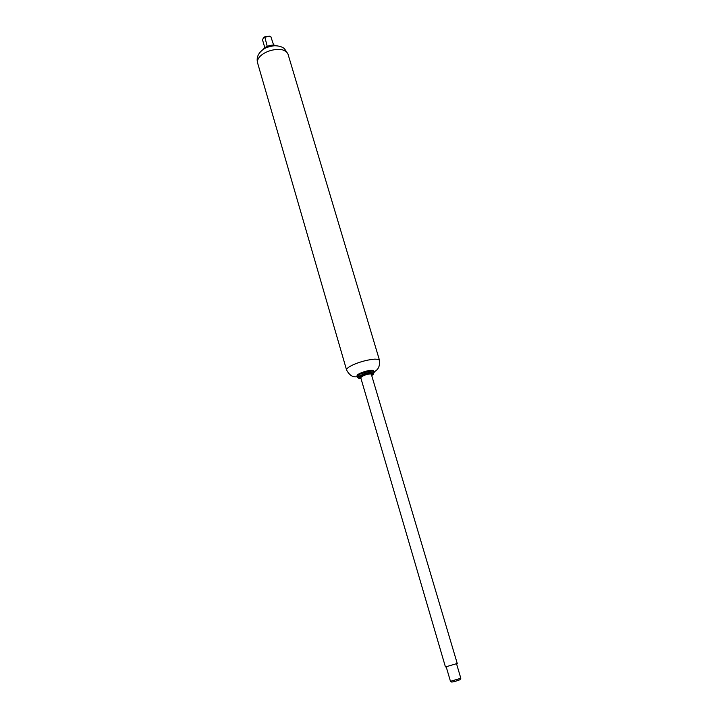 <?xml version="1.0" encoding="UTF-8"?>
<svg xmlns="http://www.w3.org/2000/svg" width="718" height="718" viewBox="0 0 718 718"><rect width="100%" height="100%" fill="white"/><g stroke="black" fill="none" stroke-linecap="round" stroke-linejoin="round"><path stroke-width="1.08" d="M445.447 666.95L457.249 663.477L371.242 373.988C369.429 373.836 366.889 374.356 363.631 375.55L360.696 377.515L445.447 666.95M446.246 666.968L450.464 681.328L451.721 682.055L454.306 681.669L459.933 679.766L460.794 678.33M450.464 681.328L460.821 678.277L456.585 663.926M264.843 47.792L262.591 40.109L263.174 38.305L264.52 37.228L269.941 36.313L270.883 36.78L273.666 45.198M263.362 38.108L264.745 36.806L269.465 36.151M264.745 36.806L267.24 46.365M357.393 376.429L357.708 377.515L358.291 376.555L363.461 374.042C368.038 372.543 371.394 371.942 373.531 372.22L374.213 372.651L373.89 371.574L372.597 370.578C370.542 370.219 366.862 370.973 361.549 372.839C358.102 374.643 356.72 375.837 357.393 376.429L357.977 375.469C360.23 373.351 370.425 370.497 373.127 371.125L373.89 371.574M360.992 378.53L359.431 378.476C357.995 377.839 359.503 376.663 363.954 374.967C368.074 373.62 371.089 373.073 373.01 373.324C374.105 373.575 373.764 374.24 372.005 375.29M358.013 375.451C356.945 373.899 369.007 369.869 372.13 370.605M272.176 45.97L275.003 45.719M264 48.959C265.92 47.092 268.604 45.952 272.059 45.557M257.565 62.843L346.561 369.941C346.57 368.298 349.469 366.288 355.231 363.909C361.989 361.235 368.531 359.646 374.85 359.126L378.153 359.341L379.481 360.248L287.936 53.904L284.436 48.671C282.183 46.76 278.853 45.781 274.438 45.737C268.864 46.455 264.915 47.846 262.6 49.919C257.995 53.527 256.317 57.835 257.565 62.843C257.017 59.379 259.279 56.148 264.359 53.141C270.345 49.883 276.493 48.806 282.784 49.91L286.249 51.525L287.936 53.904M357.367 375.882C354.818 374.455 369.456 369.348 372.974 370.335L373.62 371.098M359.09 378.521L361.001 378.565M372.014 375.326L374.213 372.651M357.708 377.515L358.964 378.494M269.178 36.053L269.941 36.313M263.174 38.305L263.668 37.668M263.309 49.407C264.861 46.248 273.675 43.924 275.838 45.719M346.561 369.941C349.424 375.379 353.059 377.614 357.456 376.645M373.961 371.789C378.233 369.958 380.073 366.117 379.481 360.248"/></g></svg>
